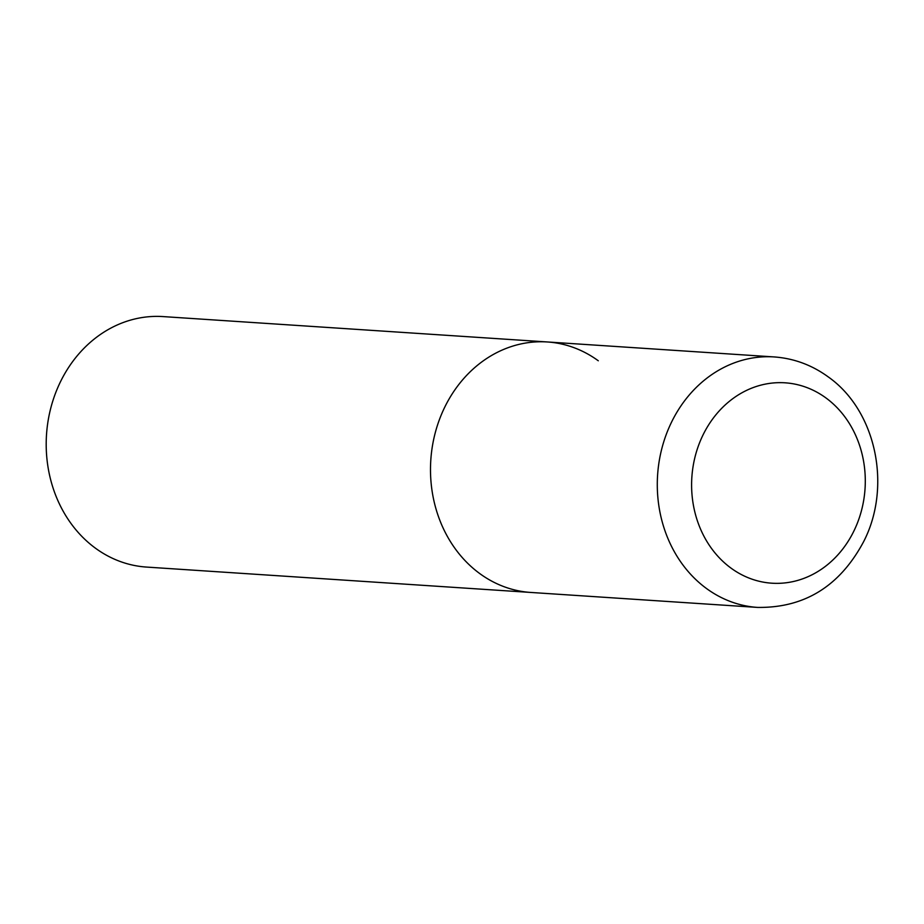 <?xml version="1.0" encoding="UTF-8"?>
<svg xmlns="http://www.w3.org/2000/svg" width="924" height="924" viewBox="0 0 924 924"><rect width="100%" height="100%" fill="white"/><g stroke="black" fill="none" stroke-linecap="round" stroke-linejoin="round"><path stroke-width="1.39" d="M598.29 360.776A125.514 108.478 93.8 0 0 547.32 341.961A125.514 108.478 93.8 0 0 436.232 429.233A125.514 108.478 93.8 0 0 479.822 573.619A125.514 108.478 93.8 0 0 530.78 592.446L146.489 567.07A125.514 108.478 -86.2 0 1 95.519 548.244A125.514 108.478 -86.2 0 1 51.94 403.857A125.514 108.478 -86.2 0 1 163.028 316.586L547.32 341.961A125.514 108.478 93.8 0 0 436.232 429.233A125.514 108.478 93.8 0 0 479.822 573.619A125.514 108.478 93.8 0 0 530.78 592.446L757.576 607.414A125.514 108.478 93.8 0 1 706.617 588.6A125.514 108.478 93.8 0 1 663.028 444.213A125.514 108.478 93.8 0 1 774.116 356.93C793.774 358.35 811.757 364.957 828.043 376.761C876.345 410.591 892.041 486.74 863.582 541.753C839.824 586.163 804.492 608.05 757.576 607.414M825.837 397.863A100.416 86.787 -86.2 0 1 851.223 536.139A100.416 86.787 -86.2 0 1 731.057 568.144A100.416 86.787 -86.2 0 1 705.67 429.879A100.416 86.787 -86.2 0 1 825.837 397.863M547.32 341.961L774.116 356.93"/></g></svg>
